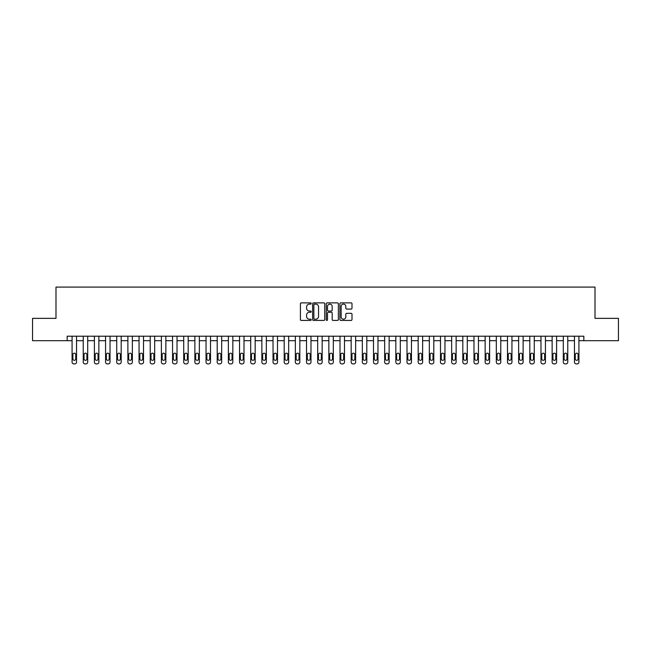 <?xml version="1.0" encoding="UTF-8"?>
<svg xmlns="http://www.w3.org/2000/svg" width="651" height="651" viewBox="0 0 651 651"><rect width="100%" height="100%" fill="white"/><g stroke="black" fill="none" stroke-linecap="round" stroke-linejoin="round"><path stroke-width="0.98" d="M311.211 303.504A0.61 0.61 0 0 0 310.6 302.886L301.283 302.886A0.879 0.879 0 0 0 300.404 303.765L300.404 319.543A0.879 0.879 0 0 0 301.283 320.422L310.6 320.422A0.61 0.61 0 0 0 311.211 319.812A0.61 0.61 0 0 0 310.6 319.193L309.388 319.193A2.807 2.807 0 0 1 306.588 316.394L306.588 315.076A2.807 2.807 0 0 1 309.388 312.268L310.6 312.268A0.61 0.61 0 0 0 311.211 311.658A0.61 0.61 0 0 0 310.6 311.04L309.388 311.04A2.807 2.807 0 0 1 306.588 308.24L306.588 306.922A2.807 2.807 0 0 1 309.388 304.115L310.6 304.115A0.61 0.61 0 0 0 311.211 303.504M351.117 309.07A0.879 0.879 0 0 0 351.996 308.192L351.996 303.765A0.879 0.879 0 0 0 351.117 302.886L340.774 302.886A0.879 0.879 0 0 0 339.903 303.765L339.903 319.543A0.879 0.879 0 0 0 340.774 320.422L351.117 320.422A0.879 0.879 0 0 0 351.996 319.543L351.996 314.197A0.879 0.879 0 0 0 351.117 313.318L346.69 313.318A0.879 0.879 0 0 0 345.819 314.197L345.819 316.85A2.344 2.344 0 0 1 343.476 319.193A2.344 2.344 0 0 1 341.124 316.85L341.124 306.458A2.344 2.344 0 0 1 343.476 304.115A2.344 2.344 0 0 1 345.819 306.458L345.819 308.192A0.879 0.879 0 0 0 346.69 309.07L351.117 309.07M67.159 340.685L32.55 340.685L32.55 318.355L55.994 318.355L55.994 287.091L595.006 287.091L595.006 318.355L618.45 318.355L618.45 340.685L583.841 340.685L583.841 336.217L67.159 336.217L67.159 340.685L72.074 340.685L72.074 362.119A1.79 1.79 0 0 0 73.856 363.909L74.751 363.909A1.79 1.79 0 0 0 76.533 362.119L76.533 340.685L83.238 340.685L83.238 362.119A1.79 1.79 0 0 0 85.021 363.909L85.916 363.909A1.79 1.79 0 0 0 87.698 362.119L87.698 340.685L94.403 340.685L94.403 362.119A1.79 1.79 0 0 0 96.185 363.909L97.08 363.909A1.79 1.79 0 0 0 98.862 362.119L98.862 340.685L105.568 340.685L105.568 362.119A1.79 1.79 0 0 0 107.35 363.909L108.245 363.909A1.79 1.79 0 0 0 110.027 362.119L110.027 340.685L116.732 340.685L116.732 362.119A1.79 1.79 0 0 0 118.515 363.909L119.41 363.909A1.79 1.79 0 0 0 121.192 362.119L121.192 340.685L127.889 340.685L127.889 362.119A1.79 1.79 0 0 0 129.679 363.909L130.574 363.909A1.79 1.79 0 0 0 132.356 362.119L132.356 340.685L139.054 340.685L139.054 362.119A1.79 1.79 0 0 0 140.844 363.909L141.739 363.909A1.79 1.79 0 0 0 143.521 362.119L143.521 340.685L150.218 340.685L150.218 362.119A1.79 1.79 0 0 0 152.008 363.909L152.904 363.909A1.79 1.79 0 0 0 154.686 362.119L154.686 340.685L161.383 340.685L161.383 362.119A1.79 1.79 0 0 0 163.173 363.909L164.068 363.909A1.79 1.79 0 0 0 165.85 362.119L165.85 340.685L172.548 340.685L172.548 362.119A1.79 1.79 0 0 0 174.338 363.909L175.233 363.909A1.79 1.79 0 0 0 177.015 362.119L177.015 340.685L183.712 340.685L183.712 362.119A1.79 1.79 0 0 0 185.502 363.909L186.389 363.909A1.79 1.79 0 0 0 188.18 362.119L188.18 340.685L194.877 340.685L194.877 362.119A1.79 1.79 0 0 0 196.667 363.909L197.554 363.909A1.79 1.79 0 0 0 199.344 362.119L199.344 340.685L206.041 340.685L206.041 362.119A1.79 1.79 0 0 0 207.832 363.909L208.719 363.909A1.79 1.79 0 0 0 210.509 362.119L210.509 340.685L217.206 340.685L217.206 362.119A1.79 1.79 0 0 0 218.996 363.909L219.883 363.909A1.79 1.79 0 0 0 221.674 362.119L221.674 340.685L228.371 340.685L228.371 362.119A1.79 1.79 0 0 0 230.161 363.909L231.048 363.909A1.79 1.79 0 0 0 232.838 362.119L232.838 340.685L239.535 340.685L239.535 362.119A1.79 1.79 0 0 0 241.318 363.909L242.213 363.909A1.79 1.79 0 0 0 244.003 362.119L244.003 340.685L250.7 340.685L250.7 362.119A1.79 1.79 0 0 0 252.482 363.909L253.377 363.909A1.79 1.79 0 0 0 255.168 362.119L255.168 340.685L261.865 340.685L261.865 362.119A1.79 1.79 0 0 0 263.647 363.909L264.542 363.909A1.79 1.79 0 0 0 266.332 362.119L266.332 340.685L273.029 340.685L273.029 362.119A1.79 1.79 0 0 0 274.812 363.909L275.707 363.909A1.79 1.79 0 0 0 277.497 362.119L277.497 340.685L284.194 340.685L284.194 362.119A1.79 1.79 0 0 0 285.976 363.909L286.871 363.909A1.79 1.79 0 0 0 288.662 362.119L288.662 340.685L295.359 340.685L295.359 362.119A1.79 1.79 0 0 0 297.141 363.909L298.036 363.909A1.79 1.79 0 0 0 299.826 362.119L299.826 340.685L306.523 340.685L306.523 362.119A1.79 1.79 0 0 0 308.305 363.909L309.201 363.909A1.79 1.79 0 0 0 310.983 362.119L310.983 340.685L317.688 340.685L317.688 362.119A1.79 1.79 0 0 0 319.47 363.909L320.365 363.909A1.79 1.79 0 0 0 322.147 362.119L322.147 340.685L328.853 340.685L328.853 362.119A1.79 1.79 0 0 0 330.635 363.909L331.53 363.909A1.79 1.79 0 0 0 333.312 362.119L333.312 340.685L340.017 340.685L340.017 362.119A1.79 1.79 0 0 0 341.799 363.909L342.695 363.909A1.79 1.79 0 0 0 344.477 362.119L344.477 340.685L351.174 340.685L351.174 362.119A1.79 1.79 0 0 0 352.964 363.909L353.859 363.909A1.79 1.79 0 0 0 355.641 362.119L355.641 340.685L362.338 340.685L362.338 362.119A1.79 1.79 0 0 0 364.129 363.909L365.024 363.909A1.79 1.79 0 0 0 366.806 362.119L366.806 340.685L373.503 340.685L373.503 362.119A1.79 1.79 0 0 0 375.293 363.909L376.188 363.909A1.79 1.79 0 0 0 377.971 362.119L377.971 340.685L384.668 340.685L384.668 362.119A1.79 1.79 0 0 0 386.458 363.909L387.353 363.909A1.79 1.79 0 0 0 389.135 362.119L389.135 340.685L395.832 340.685L395.832 362.119A1.79 1.79 0 0 0 397.623 363.909L398.518 363.909A1.79 1.79 0 0 0 400.3 362.119L400.3 340.685L406.997 340.685L406.997 362.119A1.79 1.79 0 0 0 408.787 363.909L409.682 363.909A1.79 1.79 0 0 0 411.465 362.119L411.465 340.685L418.162 340.685L418.162 362.119A1.79 1.79 0 0 0 419.952 363.909L420.839 363.909A1.79 1.79 0 0 0 422.629 362.119L422.629 340.685L429.326 340.685L429.326 362.119A1.79 1.79 0 0 0 431.117 363.909L432.004 363.909A1.79 1.79 0 0 0 433.794 362.119L433.794 340.685L440.491 340.685L440.491 362.119A1.79 1.79 0 0 0 442.281 363.909L443.168 363.909A1.79 1.79 0 0 0 444.958 362.119L444.958 340.685L451.656 340.685L451.656 362.119A1.79 1.79 0 0 0 453.446 363.909L454.333 363.909A1.79 1.79 0 0 0 456.123 362.119L456.123 340.685L462.82 340.685L462.82 362.119A1.79 1.79 0 0 0 464.611 363.909L465.498 363.909A1.79 1.79 0 0 0 467.288 362.119L467.288 340.685L473.985 340.685L473.985 362.119A1.79 1.79 0 0 0 475.767 363.909L476.662 363.909A1.79 1.79 0 0 0 478.452 362.119L478.452 340.685L485.15 340.685L485.15 362.119A1.79 1.79 0 0 0 486.932 363.909L487.827 363.909A1.79 1.79 0 0 0 489.617 362.119L489.617 340.685L496.314 340.685L496.314 362.119A1.79 1.79 0 0 0 498.096 363.909L498.992 363.909A1.79 1.79 0 0 0 500.782 362.119L500.782 340.685L507.479 340.685L507.479 362.119A1.79 1.79 0 0 0 509.261 363.909L510.156 363.909A1.79 1.79 0 0 0 511.946 362.119L511.946 340.685L518.644 340.685L518.644 362.119A1.79 1.79 0 0 0 520.426 363.909L521.321 363.909A1.79 1.79 0 0 0 523.111 362.119L523.111 340.685L529.808 340.685L529.808 362.119A1.79 1.79 0 0 0 531.59 363.909L532.485 363.909A1.79 1.79 0 0 0 534.268 362.119L534.268 340.685L540.973 340.685L540.973 362.119A1.79 1.79 0 0 0 542.755 363.909L543.65 363.909A1.79 1.79 0 0 0 545.432 362.119L545.432 340.685L552.138 340.685L552.138 362.119A1.79 1.79 0 0 0 553.92 363.909L554.815 363.909A1.79 1.79 0 0 0 556.597 362.119L556.597 340.685L563.302 340.685L563.302 362.119A1.79 1.79 0 0 0 565.084 363.909L565.979 363.909A1.79 1.79 0 0 0 567.762 362.119L567.762 340.685L574.467 340.685L574.467 362.119A1.79 1.79 0 0 0 576.249 363.909L577.144 363.909A1.79 1.79 0 0 0 578.926 362.119L578.926 340.685L583.841 340.685M324.735 303.765A0.879 0.879 0 0 0 323.856 302.886L313.513 302.886A0.879 0.879 0 0 0 312.635 303.765L312.635 319.543A0.879 0.879 0 0 0 313.513 320.422L323.856 320.422A0.879 0.879 0 0 0 324.735 319.543L324.735 303.765M327.144 302.886L337.487 302.886A0.879 0.879 0 0 1 338.365 303.765L338.365 319.543A0.879 0.879 0 0 1 337.487 320.422L333.06 320.422A0.879 0.879 0 0 1 332.181 319.543L332.181 313.147A0.879 0.879 0 0 0 331.31 312.268L328.373 312.268A0.879 0.879 0 0 0 327.494 313.147L327.494 319.812A0.61 0.61 0 0 1 326.883 320.422A0.61 0.61 0 0 1 326.265 319.812L326.265 303.765A0.879 0.879 0 0 1 327.144 302.886M314.474 304.115A0.61 0.61 0 0 0 313.863 304.733L313.863 318.583A0.61 0.61 0 0 0 314.474 319.193L315.743 319.193A2.807 2.807 0 0 0 318.551 316.394L318.551 306.922A2.807 2.807 0 0 0 315.743 304.115L314.474 304.115M332.181 306.507A2.344 2.344 0 0 0 329.837 304.163A2.344 2.344 0 0 0 327.494 306.507L327.494 310.169A0.879 0.879 0 0 0 328.373 311.04L331.31 311.04A0.879 0.879 0 0 0 332.181 310.169L332.181 306.507M76.533 336.217L76.533 362.119M72.074 336.217L72.074 362.119M75.736 358.904A1.432 1.432 0 0 1 74.304 360.329A1.432 1.432 0 0 1 72.871 358.904L72.871 354.616A1.432 1.432 0 0 1 74.304 353.184A1.432 1.432 0 0 1 75.736 354.616L75.736 358.904M73.856 363.909L74.751 363.909M87.698 336.217L87.698 362.119M83.238 336.217L83.238 362.119M86.9 358.904A1.432 1.432 0 0 1 85.468 360.329A1.432 1.432 0 0 1 84.036 358.904L84.036 354.616A1.432 1.432 0 0 1 85.468 353.184A1.432 1.432 0 0 1 86.9 354.616L86.9 358.904M85.021 363.909L85.916 363.909M98.862 336.217L98.862 362.119M94.403 336.217L94.403 362.119M98.065 358.904A1.432 1.432 0 0 1 96.633 360.329A1.432 1.432 0 0 1 95.201 358.904L95.201 354.616A1.432 1.432 0 0 1 96.633 353.184A1.432 1.432 0 0 1 98.065 354.616L98.065 358.904M96.185 363.909L97.08 363.909M110.027 336.217L110.027 362.119M105.568 336.217L105.568 362.119M109.23 358.904A1.432 1.432 0 0 1 107.797 360.329A1.432 1.432 0 0 1 106.365 358.904L106.365 354.616A1.432 1.432 0 0 1 107.797 353.184A1.432 1.432 0 0 1 109.23 354.616L109.23 358.904M107.35 363.909L108.245 363.909M121.192 336.217L121.192 362.119M116.732 336.217L116.732 362.119M120.394 358.904A1.432 1.432 0 0 1 118.962 360.329A1.432 1.432 0 0 1 117.53 358.904L117.53 354.616A1.432 1.432 0 0 1 118.962 353.184A1.432 1.432 0 0 1 120.394 354.616L120.394 358.904M118.515 363.909L119.41 363.909M132.356 336.217L132.356 362.119M127.889 336.217L127.889 362.119M131.551 358.904A1.432 1.432 0 0 1 130.127 360.329A1.432 1.432 0 0 1 128.695 358.904L128.695 354.616A1.432 1.432 0 0 1 130.127 353.184A1.432 1.432 0 0 1 131.551 354.616L131.551 358.904M129.679 363.909L130.574 363.909M143.521 336.217L143.521 362.119M139.054 336.217L139.054 362.119M142.715 358.904A1.432 1.432 0 0 1 141.291 360.329A1.432 1.432 0 0 1 139.859 358.904L139.859 354.616A1.432 1.432 0 0 1 141.291 353.184A1.432 1.432 0 0 1 142.715 354.616L142.715 358.904M140.844 363.909L141.739 363.909M154.686 336.217L154.686 362.119M150.218 336.217L150.218 362.119M153.88 358.904A1.432 1.432 0 0 1 152.456 360.329A1.432 1.432 0 0 1 151.024 358.904L151.024 354.616A1.432 1.432 0 0 1 152.456 353.184A1.432 1.432 0 0 1 153.88 354.616L153.88 358.904M152.008 363.909L152.904 363.909M165.85 336.217L165.85 362.119M161.383 336.217L161.383 362.119M165.045 358.904A1.432 1.432 0 0 1 163.621 360.329A1.432 1.432 0 0 1 162.189 358.904L162.189 354.616A1.432 1.432 0 0 1 163.621 353.184A1.432 1.432 0 0 1 165.045 354.616L165.045 358.904M163.173 363.909L164.068 363.909M177.015 336.217L177.015 362.119M172.548 336.217L172.548 362.119M176.209 358.904A1.432 1.432 0 0 1 174.785 360.329A1.432 1.432 0 0 1 173.353 358.904L173.353 354.616A1.432 1.432 0 0 1 174.785 353.184A1.432 1.432 0 0 1 176.209 354.616L176.209 358.904M174.338 363.909L175.233 363.909M188.18 336.217L188.18 362.119M183.712 336.217L183.712 362.119M187.374 358.904A1.432 1.432 0 0 1 185.95 360.329A1.432 1.432 0 0 1 184.518 358.904L184.518 354.616A1.432 1.432 0 0 1 185.95 353.184A1.432 1.432 0 0 1 187.374 354.616L187.374 358.904M185.502 363.909L186.389 363.909M199.344 336.217L199.344 362.119M194.877 336.217L194.877 362.119M198.539 358.904A1.432 1.432 0 0 1 197.115 360.329A1.432 1.432 0 0 1 195.682 358.904L195.682 354.616A1.432 1.432 0 0 1 197.115 353.184A1.432 1.432 0 0 1 198.539 354.616L198.539 358.904M196.667 363.909L197.554 363.909M210.509 336.217L210.509 362.119M206.041 336.217L206.041 362.119M209.703 358.904A1.432 1.432 0 0 1 208.279 360.329A1.432 1.432 0 0 1 206.847 358.904L206.847 354.616A1.432 1.432 0 0 1 208.279 353.184A1.432 1.432 0 0 1 209.703 354.616L209.703 358.904M207.832 363.909L208.719 363.909M221.674 336.217L221.674 362.119M217.206 336.217L217.206 362.119M220.868 358.904A1.432 1.432 0 0 1 219.436 360.329A1.432 1.432 0 0 1 218.012 358.904L218.012 354.616A1.432 1.432 0 0 1 219.436 353.184A1.432 1.432 0 0 1 220.868 354.616L220.868 358.904M218.996 363.909L219.883 363.909M232.838 336.217L232.838 362.119M228.371 336.217L228.371 362.119M232.033 358.904A1.432 1.432 0 0 1 230.6 360.329A1.432 1.432 0 0 1 229.176 358.904L229.176 354.616A1.432 1.432 0 0 1 230.6 353.184A1.432 1.432 0 0 1 232.033 354.616L232.033 358.904M230.161 363.909L231.048 363.909M244.003 336.217L244.003 362.119M239.535 336.217L239.535 362.119M243.197 358.904A1.432 1.432 0 0 1 241.765 360.329A1.432 1.432 0 0 1 240.341 358.904L240.341 354.616A1.432 1.432 0 0 1 241.765 353.184A1.432 1.432 0 0 1 243.197 354.616L243.197 358.904M241.318 363.909L242.213 363.909M255.168 336.217L255.168 362.119M250.7 336.217L250.7 362.119M254.362 358.904A1.432 1.432 0 0 1 252.93 360.329A1.432 1.432 0 0 1 251.506 358.904L251.506 354.616A1.432 1.432 0 0 1 252.93 353.184A1.432 1.432 0 0 1 254.362 354.616L254.362 358.904M252.482 363.909L253.377 363.909M266.332 336.217L266.332 362.119M261.865 336.217L261.865 362.119M265.527 358.904A1.432 1.432 0 0 1 264.094 360.329A1.432 1.432 0 0 1 262.67 358.904L262.67 354.616A1.432 1.432 0 0 1 264.094 353.184A1.432 1.432 0 0 1 265.527 354.616L265.527 358.904M263.647 363.909L264.542 363.909M277.497 336.217L277.497 362.119M273.029 336.217L273.029 362.119M276.691 358.904A1.432 1.432 0 0 1 275.259 360.329A1.432 1.432 0 0 1 273.835 358.904L273.835 354.616A1.432 1.432 0 0 1 275.259 353.184A1.432 1.432 0 0 1 276.691 354.616L276.691 358.904M274.812 363.909L275.707 363.909M288.662 336.217L288.662 362.119M284.194 336.217L284.194 362.119M287.856 358.904A1.432 1.432 0 0 1 286.424 360.329A1.432 1.432 0 0 1 285 358.904L285 354.616A1.432 1.432 0 0 1 286.424 353.184A1.432 1.432 0 0 1 287.856 354.616L287.856 358.904M285.976 363.909L286.871 363.909M299.826 336.217L299.826 362.119M295.359 336.217L295.359 362.119M299.021 358.904A1.432 1.432 0 0 1 297.588 360.329A1.432 1.432 0 0 1 296.164 358.904L296.164 354.616A1.432 1.432 0 0 1 297.588 353.184A1.432 1.432 0 0 1 299.021 354.616L299.021 358.904M297.141 363.909L298.036 363.909M310.983 336.217L310.983 362.119M306.523 336.217L306.523 362.119M310.185 358.904A1.432 1.432 0 0 1 308.753 360.329A1.432 1.432 0 0 1 307.321 358.904L307.321 354.616A1.432 1.432 0 0 1 308.753 353.184A1.432 1.432 0 0 1 310.185 354.616L310.185 358.904M308.305 363.909L309.201 363.909M322.147 336.217L322.147 362.119M317.688 336.217L317.688 362.119M321.35 358.904A1.432 1.432 0 0 1 319.918 360.329A1.432 1.432 0 0 1 318.485 358.904L318.485 354.616A1.432 1.432 0 0 1 319.918 353.184A1.432 1.432 0 0 1 321.35 354.616L321.35 358.904M319.47 363.909L320.365 363.909M333.312 336.217L333.312 362.119M328.853 336.217L328.853 362.119M332.515 358.904A1.432 1.432 0 0 1 331.082 360.329A1.432 1.432 0 0 1 329.65 358.904L329.65 354.616A1.432 1.432 0 0 1 331.082 353.184A1.432 1.432 0 0 1 332.515 354.616L332.515 358.904M330.635 363.909L331.53 363.909M344.477 336.217L344.477 362.119M340.017 336.217L340.017 362.119M343.679 358.904A1.432 1.432 0 0 1 342.247 360.329A1.432 1.432 0 0 1 340.815 358.904L340.815 354.616A1.432 1.432 0 0 1 342.247 353.184A1.432 1.432 0 0 1 343.679 354.616L343.679 358.904M341.799 363.909L342.695 363.909M355.641 336.217L355.641 362.119M351.174 336.217L351.174 362.119M354.836 358.904A1.432 1.432 0 0 1 353.412 360.329A1.432 1.432 0 0 1 351.979 358.904L351.979 354.616A1.432 1.432 0 0 1 353.412 353.184A1.432 1.432 0 0 1 354.836 354.616L354.836 358.904M352.964 363.909L353.859 363.909M366.806 336.217L366.806 362.119M362.338 336.217L362.338 362.119M366 358.904A1.432 1.432 0 0 1 364.576 360.329A1.432 1.432 0 0 1 363.144 358.904L363.144 354.616A1.432 1.432 0 0 1 364.576 353.184A1.432 1.432 0 0 1 366 354.616L366 358.904M364.129 363.909L365.024 363.909M377.971 336.217L377.971 362.119M373.503 336.217L373.503 362.119M377.165 358.904A1.432 1.432 0 0 1 375.741 360.329A1.432 1.432 0 0 1 374.309 358.904L374.309 354.616A1.432 1.432 0 0 1 375.741 353.184A1.432 1.432 0 0 1 377.165 354.616L377.165 358.904M375.293 363.909L376.188 363.909M389.135 336.217L389.135 362.119M384.668 336.217L384.668 362.119M388.33 358.904A1.432 1.432 0 0 1 386.906 360.329A1.432 1.432 0 0 1 385.473 358.904L385.473 354.616A1.432 1.432 0 0 1 386.906 353.184A1.432 1.432 0 0 1 388.33 354.616L388.33 358.904M386.458 363.909L387.353 363.909M400.3 336.217L400.3 362.119M395.832 336.217L395.832 362.119M399.494 358.904A1.432 1.432 0 0 1 398.07 360.329A1.432 1.432 0 0 1 396.638 358.904L396.638 354.616A1.432 1.432 0 0 1 398.07 353.184A1.432 1.432 0 0 1 399.494 354.616L399.494 358.904M397.623 363.909L398.518 363.909M411.465 336.217L411.465 362.119M406.997 336.217L406.997 362.119M410.659 358.904A1.432 1.432 0 0 1 409.235 360.329A1.432 1.432 0 0 1 407.803 358.904L407.803 354.616A1.432 1.432 0 0 1 409.235 353.184A1.432 1.432 0 0 1 410.659 354.616L410.659 358.904M408.787 363.909L409.682 363.909M422.629 336.217L422.629 362.119M418.162 336.217L418.162 362.119M421.824 358.904A1.432 1.432 0 0 1 420.4 360.329A1.432 1.432 0 0 1 418.967 358.904L418.967 354.616A1.432 1.432 0 0 1 420.4 353.184A1.432 1.432 0 0 1 421.824 354.616L421.824 358.904M419.952 363.909L420.839 363.909M433.794 336.217L433.794 362.119M429.326 336.217L429.326 362.119M432.988 358.904A1.432 1.432 0 0 1 431.564 360.329A1.432 1.432 0 0 1 430.132 358.904L430.132 354.616A1.432 1.432 0 0 1 431.564 353.184A1.432 1.432 0 0 1 432.988 354.616L432.988 358.904M431.117 363.909L432.004 363.909M444.958 336.217L444.958 362.119M440.491 336.217L440.491 362.119M444.153 358.904A1.432 1.432 0 0 1 442.721 360.329A1.432 1.432 0 0 1 441.297 358.904L441.297 354.616A1.432 1.432 0 0 1 442.721 353.184A1.432 1.432 0 0 1 444.153 354.616L444.153 358.904M442.281 363.909L443.168 363.909M456.123 336.217L456.123 362.119M451.656 336.217L451.656 362.119M455.318 358.904A1.432 1.432 0 0 1 453.885 360.329A1.432 1.432 0 0 1 452.461 358.904L452.461 354.616A1.432 1.432 0 0 1 453.885 353.184A1.432 1.432 0 0 1 455.318 354.616L455.318 358.904M453.446 363.909L454.333 363.909M467.288 336.217L467.288 362.119M462.82 336.217L462.82 362.119M466.482 358.904A1.432 1.432 0 0 1 465.05 360.329A1.432 1.432 0 0 1 463.626 358.904L463.626 354.616A1.432 1.432 0 0 1 465.05 353.184A1.432 1.432 0 0 1 466.482 354.616L466.482 358.904M464.611 363.909L465.498 363.909M478.452 336.217L478.452 362.119M473.985 336.217L473.985 362.119M477.647 358.904A1.432 1.432 0 0 1 476.215 360.329A1.432 1.432 0 0 1 474.791 358.904L474.791 354.616A1.432 1.432 0 0 1 476.215 353.184A1.432 1.432 0 0 1 477.647 354.616L477.647 358.904M475.767 363.909L476.662 363.909M489.617 336.217L489.617 362.119M485.15 336.217L485.15 362.119M488.811 358.904A1.432 1.432 0 0 1 487.379 360.329A1.432 1.432 0 0 1 485.955 358.904L485.955 354.616A1.432 1.432 0 0 1 487.379 353.184A1.432 1.432 0 0 1 488.811 354.616L488.811 358.904M486.932 363.909L487.827 363.909M500.782 336.217L500.782 362.119M496.314 336.217L496.314 362.119M499.976 358.904A1.432 1.432 0 0 1 498.544 360.329A1.432 1.432 0 0 1 497.12 358.904L497.12 354.616A1.432 1.432 0 0 1 498.544 353.184A1.432 1.432 0 0 1 499.976 354.616L499.976 358.904M498.096 363.909L498.992 363.909M511.946 336.217L511.946 362.119M507.479 336.217L507.479 362.119M511.141 358.904A1.432 1.432 0 0 1 509.709 360.329A1.432 1.432 0 0 1 508.285 358.904L508.285 354.616A1.432 1.432 0 0 1 509.709 353.184A1.432 1.432 0 0 1 511.141 354.616L511.141 358.904M509.261 363.909L510.156 363.909M523.111 336.217L523.111 362.119M518.644 336.217L518.644 362.119M522.305 358.904A1.432 1.432 0 0 1 520.873 360.329A1.432 1.432 0 0 1 519.449 358.904L519.449 354.616A1.432 1.432 0 0 1 520.873 353.184A1.432 1.432 0 0 1 522.305 354.616L522.305 358.904M520.426 363.909L521.321 363.909M534.268 336.217L534.268 362.119M529.808 336.217L529.808 362.119M533.47 358.904A1.432 1.432 0 0 1 532.038 360.329A1.432 1.432 0 0 1 530.606 358.904L530.606 354.616A1.432 1.432 0 0 1 532.038 353.184A1.432 1.432 0 0 1 533.47 354.616L533.47 358.904M531.59 363.909L532.485 363.909M545.432 336.217L545.432 362.119M540.973 336.217L540.973 362.119M544.635 358.904A1.432 1.432 0 0 1 543.203 360.329A1.432 1.432 0 0 1 541.77 358.904L541.77 354.616A1.432 1.432 0 0 1 543.203 353.184A1.432 1.432 0 0 1 544.635 354.616L544.635 358.904M542.755 363.909L543.65 363.909M556.597 336.217L556.597 362.119M552.138 336.217L552.138 362.119M555.799 358.904A1.432 1.432 0 0 1 554.367 360.329A1.432 1.432 0 0 1 552.935 358.904L552.935 354.616A1.432 1.432 0 0 1 554.367 353.184A1.432 1.432 0 0 1 555.799 354.616L555.799 358.904M553.92 363.909L554.815 363.909M567.762 336.217L567.762 362.119M563.302 336.217L563.302 362.119M566.964 358.904A1.432 1.432 0 0 1 565.532 360.329A1.432 1.432 0 0 1 564.1 358.904L564.1 354.616A1.432 1.432 0 0 1 565.532 353.184A1.432 1.432 0 0 1 566.964 354.616L566.964 358.904M565.084 363.909L565.979 363.909M578.926 336.217L578.926 362.119M574.467 336.217L574.467 362.119M578.129 358.904A1.432 1.432 0 0 1 576.696 360.329A1.432 1.432 0 0 1 575.264 358.904L575.264 354.616A1.432 1.432 0 0 1 576.696 353.184A1.432 1.432 0 0 1 578.129 354.616L578.129 358.904M576.249 363.909L577.144 363.909"/></g></svg>

